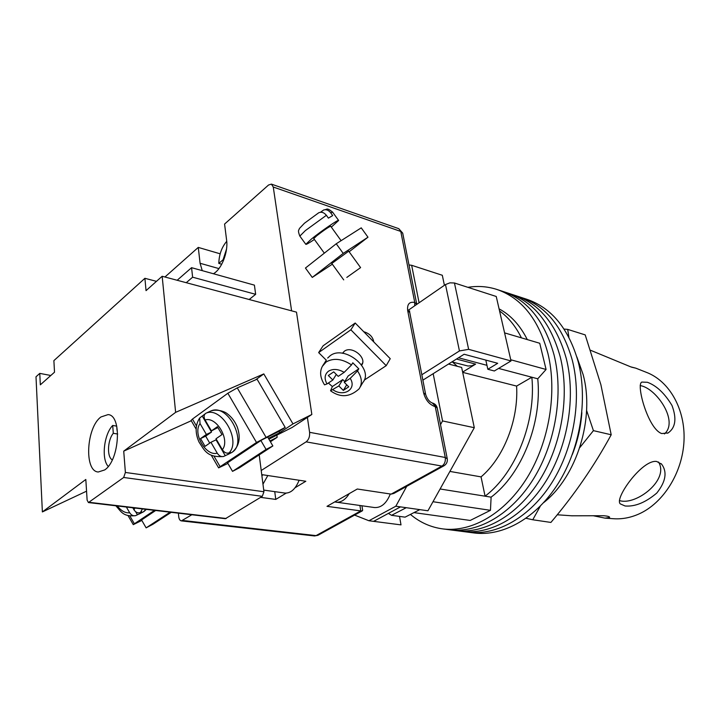 <?xml version="1.0" encoding="UTF-8"?>
<svg xmlns="http://www.w3.org/2000/svg" width="720" height="720" viewBox="0 0 720 720"><rect width="100%" height="100%" fill="white"/><g stroke="black" fill="none" stroke-linecap="round" stroke-linejoin="round"><path stroke-width="1.08" d="M521.496 297.54L526.59 299.205C551.511 307.665 568.755 328.644 578.304 362.124C588.033 400.095 580.158 448.407 558.324 483.246C536.436 518.103 503.199 536.571 474.39 533.007L468.243 532.206C497.034 535.779 530.298 517.194 552.231 482.139C574.101 447.102 582.039 398.538 572.346 360.405C562.824 326.772 545.607 305.73 520.695 297.27C545.607 305.73 562.824 326.772 572.346 360.405C582.039 398.538 574.101 447.102 552.231 482.139C530.298 517.194 497.034 535.779 468.243 532.206L462.033 531.396C490.815 534.969 524.097 516.267 546.066 481.023C567.99 445.797 575.991 396.972 566.325 358.668C556.839 324.882 539.649 303.768 514.746 295.317C539.649 303.768 556.839 324.882 566.325 358.668C575.991 396.972 567.99 445.797 546.066 481.023C524.097 516.267 490.815 534.969 462.033 531.396L455.76 530.586C484.524 534.15 517.824 515.34 539.847 479.898C561.816 444.474 569.871 395.388 560.25 356.913C550.791 322.974 533.619 301.788 508.734 293.346C533.619 301.788 550.791 322.974 560.25 356.913C569.871 395.388 561.816 444.474 539.847 479.898C517.824 515.34 484.524 534.15 455.76 530.586L449.433 529.767C478.17 533.322 511.497 514.395 533.565 478.755C555.57 443.133 563.679 393.786 554.103 355.131C544.68 321.048 527.535 299.79 502.659 291.348C527.535 299.79 544.68 321.048 554.103 355.131C563.679 393.786 555.57 443.133 533.565 478.755C511.497 514.395 478.17 533.322 449.433 529.767L448.425 529.632M467.901 287.334C477.666 285.732 487.206 286.407 496.53 289.332C521.388 297.774 538.506 319.104 547.893 353.34C557.433 392.175 549.261 441.774 527.211 477.603C505.098 513.45 471.762 532.494 443.043 528.93C431.037 527.373 420.273 522.621 410.751 514.683M455.76 530.586L454.752 530.451M462.033 531.396L461.025 531.27M468.243 532.206L467.226 532.071M474.39 533.007L473.373 532.872M451.908 361.917L467.991 366.012L471.798 365.751L475.623 364.113L462.627 372.105M432.99 501.723L490.464 510.327L470.196 520.452L414.612 512.703M504.585 332.883L539.73 343.26L546.075 369.468L537.759 378.792C542.214 422.982 521.595 474.354 491.112 497.16L490.464 510.327M510.75 359.757L546.075 369.468M499.086 308.862C510.696 315.072 520.101 325.314 527.292 339.588M440.1 488.979L485.073 496.188C515.574 473.256 536.256 421.614 531.855 377.226L537.759 378.792M498.609 368.415L531.855 377.226L516.6 386.082C518.661 419.94 503.577 457.947 481.05 476.883L485.073 496.188L491.112 497.16M458.505 357.777L486.963 365.328M521.424 337.86C515.691 326.295 508.401 317.331 499.563 310.968M419.805 509.625L405.072 517.149L391.527 515.322L388.404 513.396M516.6 386.082L462.681 372.357M481.05 476.883L449.901 471.42M406.26 507.699L391.527 515.322M581.859 412.614C580.815 427.086 577.629 441.063 572.31 454.563C577.629 441.063 580.815 427.086 581.859 412.614M576.855 356.895L583.092 374.481C595.08 418.05 576.819 476.703 543.69 502.605M444.411 285.291L442.314 275.274L411.651 265.293L408.996 264.951M457.353 366.318L452.502 362.07M399.51 516.402L401.004 524.88L373.617 521.352L400.509 506.88L427.932 510.786L474.3 427.707L461.646 367.425L448.533 364.041M334.719 501.921L374.562 507.555C381.303 507.852 386.55 503.325 390.303 493.992M419.094 302.778L411.651 265.293M354.591 515.097L368.937 520.749L395.829 506.214L406.719 486.333M474.3 427.707L442.548 420.939L440.523 424.629M442.548 420.939L433.17 373.689L464.121 354.249L497.7 363.294L487.836 369.27L494.343 370.98L511.02 360.945L468.639 349.335L459.45 350.946L445.482 284.553L449.928 282.843L454.446 282.987L468.639 349.335M422.874 380.151L433.17 373.689M400.509 506.88L395.829 506.214M373.617 521.352L368.937 520.749M421.83 374.751L459.45 350.946M407.691 310.644L445.482 284.553M511.02 360.945L496.242 296.478L454.446 282.987M485.811 360.09L487.836 369.27M336.042 502.2C341.037 502.614 345.447 499.752 349.281 493.596M221.724 264.24L218.808 263.403C219.06 254.637 221.697 247.266 226.728 241.299M226.53 249.057L223.101 259.731L218.808 263.403M223.101 259.731L223.731 259.911M262.665 474.75L261.927 476.055M267.822 475.533L262.971 484.191M299.115 480.249C295.551 489.042 290.844 493.317 284.976 493.074L263.727 490.095M348.714 251.181L331.812 263.484M336.24 243.765L343.215 253.413L367.983 237.204L361.242 227.844L336.24 243.765L305.442 268.038L312.273 277.416L332.325 264.195M343.215 253.413L312.273 277.416M367.983 237.204L349.137 251.775M314.397 239.463C308.97 243.081 306.108 244.701 305.811 244.305L299.781 236.007C297.369 229.626 298.971 230.598 299.403 228.51L304.425 223.245L318.663 212.814C321.381 211.572 323.955 212.409 326.385 215.307L305.343 230.607L299.844 236.097M341.109 240.669L330.705 226.26C328.698 226.944 324.027 230.13 316.692 235.809L313.776 238.608M346.824 277.407L360.585 267.615L346.824 277.407M305.811 244.305L311.436 239.022C321.246 231.012 339.183 218.799 338.634 220.482L331.317 227.115M326.385 215.307L328.41 218.124L332.676 215.568L330.66 212.769C328.572 210.186 326.25 209.25 323.694 209.961L320.49 212.247M342.468 353.268L344.358 351.225C351.819 345.348 367.308 357.813 361.701 365.13M386.208 365.67L350.865 329.805L318.645 352.593L323.091 345.816L355.194 323.019L390.24 358.686L386.208 365.67L364.185 380.16M350.865 329.805L355.194 323.019M326.286 360.207L318.645 352.593M326.385 360.063L323.667 364.284C319.356 370.152 319.644 377.01 324.522 384.849L327.015 383.94L332.847 380.007L328.329 375.525L333.72 371.853L338.238 376.362L344.178 372.348L351.513 364.914C342.072 358.686 333.621 357.714 326.151 361.98L322.335 366.372M373.779 341.937C372.87 336.861 369.522 333.45 363.726 331.704M327.672 358.047L330.156 355.743C344.475 344.394 374.391 369.054 362.853 382.5L360.279 386.847M358.803 368.829L357.525 370.944L350.208 378.369L344.259 382.347L348.138 375.975L358.803 368.829L352.8 362.799L351.513 364.914M328.383 383.022L332.361 386.55L330.552 390.789C340.344 397.89 349.857 397.251 359.091 388.863C362.538 383.661 362.016 377.685 357.525 370.944M344.259 382.347L348.75 386.82L343.323 390.402L338.841 385.956L330.552 390.789M332.361 386.55L342.747 379.593L338.841 385.956M346.716 384.795L343.323 390.402M342.747 379.593L344.727 381.564M336.312 374.436L332.847 380.007M261.216 470.502L306.126 441.855C308.763 439.722 309.924 436.545 309.6 432.324L307.386 417.411M295.074 487.746L305.82 481.257L261.738 474.615M274.743 491.643L275.769 499.41L286.155 493.137M275.769 499.41L260.613 497.367M178.389 513.171L178.722 516.627C179.037 519.183 179.928 520.605 181.395 520.884L191.835 514.755M443.835 465.858L393.858 493.434L391.167 494.118L357.291 489.015L327.006 506.34L360.783 510.903L362.457 510.759L362.637 510.111L361.935 505.8M220.158 253.809L198.27 247.41L164.934 277.011M291.6 310.842L273.267 187.029L271.404 184.113L268.542 185.013L224.577 224.055L226.611 240.165C228.375 252.09 221.49 269.46 213.39 273.744M198.27 247.41L200.088 263.277L202.248 270.648M593.118 515.709L605.007 518.13L609.597 517.464C609.885 516.681 607.941 516.105 603.756 515.727L571.833 515.799L557.217 514.782M658.494 461.988C669.609 479.61 636.651 505.233 620.163 500.769L619.389 500.652M656.712 461.484C642.393 459.018 614.007 498.717 620.298 503.892L625.077 505.98C634.968 506.835 645.525 502.533 656.775 493.065C665.793 481.68 667.413 472.05 661.635 464.175L656.712 461.484M640.17 385.47L640.971 385.731C656.703 388.89 678.933 421.335 664.434 433.935M647.424 382.293L641.853 382.077C635.76 384.021 648.108 429.147 661.743 433.557L668.124 432.927C675.576 427.716 676.863 418.563 671.994 405.477C664.668 393.327 656.478 385.605 647.424 382.293M590.562 350.271L630.738 366.858L635.805 368.163L631.476 367.146M568.908 337.293L567.711 329.4L564.057 329.058M567.711 329.4L585.207 334.899L600.885 384.696L611.199 434.772C594.378 465.66 574.272 494.874 550.899 522.432L532.773 519.768L540.279 506.187M605.007 518.13L613.638 518.733C622.044 519.291 630.432 517.725 638.802 514.035C663.3 503.226 682.542 472.716 684 440.964C685.53 409.203 669.312 380.961 646.326 372.321L636.165 368.307M526.068 518.283L532.773 519.768M579.753 447.633L593.424 430.641L586.602 410.445M611.199 434.772L593.424 430.641M141.525 519.903L146.124 527.859L152.928 524.277L171.225 512.325M146.124 527.859L170.091 512.19M141.561 519.957L155.682 510.489M129.879 515.979L134.379 523.782L133.272 524.646L141.831 520.434M134.379 523.782L154.548 510.354M135.657 511.749L137.412 514.791L139.77 513.684L141.732 511.875L140.472 512.523C137.97 513.405 135.81 512.505 133.992 509.832L134.901 508.041M137.412 514.791L135.657 515.637C123.048 516.996 121.221 511.614 115.857 505.791M132.813 507.789L133.992 509.832M126.369 507.033L129.681 512.757C131.283 515.196 133.272 516.159 135.657 515.637M196.416 425.889L192.456 419.067L227.853 393.255L256.509 442.476L285.183 427.401L279.864 430.92L261.549 440.091L227.556 462.807M211.293 455.229L218.628 467.865L227.907 463.41M265.896 437.04L237.258 387.882L257.067 379.197L285.183 427.401M192.456 419.067L191.097 420.462M237.258 387.882L227.853 393.255M256.509 442.476L220.122 466.695L214.119 456.372M218.628 467.865L220.122 466.695M229.113 452.862L230.382 452.232L228.033 454.338L225.261 455.679L216.045 439.83L210.924 442.287L217.26 453.195C205.839 456.525 192.474 433.503 200.043 423.567L199.656 418.005L206.046 413.163C203.85 414.567 203.526 416.826 205.074 419.949L211.437 430.893L217.395 426.699L221.985 434.601L216 438.759L222.372 449.712C224.343 452.637 226.593 453.69 229.113 452.862C241.344 440.352 221.517 406.287 206.046 413.163M225.261 455.679L223.686 456.444C221.22 457.02 219.078 455.94 217.26 453.195M210.924 442.287L205.056 446.355L200.538 438.579L206.379 434.457L200.043 423.567M217.899 427.563L211.437 430.893M202.329 416.214L211.527 432.045L205.686 436.149L209.727 443.115M211.527 432.045L206.379 434.457M205.686 436.149L200.538 438.579M260.892 440.532L266.067 449.433L232.524 471.366L239.337 467.838L272.862 445.95L267.669 437.031M232.524 471.366L227.511 462.726M266.067 449.433L272.862 445.95M116.712 426.132L112.698 425.457C103.923 434.358 101.178 459.108 108.252 466.434M112.698 425.457L113.292 433.305C107.451 440.181 106.785 457.173 112.311 459.864M117.036 430.398L116.703 425.979M117.684 434.016L113.292 433.305M100.953 416.97L108.072 414.603C122.202 415.161 119.655 460.26 104.697 469.935L98.262 471.996C83.943 471.393 86.301 427.374 100.953 416.97M259.209 454.869L263.943 491.76L262.287 496.332L123.678 477.477L88.434 502.56L87.129 500.166L85.815 479.466L42.372 511.938L36 376.794L39.771 373.383L50.805 375.489M39.771 373.383L40.329 384.831L54.513 372.195L53.883 360.63L144.909 278.307L156.465 281.34M123.678 477.477L125.388 472.455L123.723 451.143L175.626 412.353L162.162 276.264L296.496 312.147L311.841 414.477L292.068 427.491L268.902 439.155M276.858 435.15L277.155 437.31L269.955 440.955M270.414 441.747L277.155 437.31M262.287 496.332L225.378 518.706L88.434 502.56M175.626 412.353L263.808 373.914L292.986 423.909L279.693 432.702L268.434 438.354M292.986 423.909L311.841 414.477M162.162 276.264L146.043 290.637L144.909 278.307M42.372 511.938L86.562 491.175M123.723 451.143L191.268 420.741M255.609 379.836L263.808 373.914M279.693 432.702L278.928 431.388M255.654 294.318L254.412 285.138L191.565 267.678L192.618 277.191L255.654 294.318L249.165 299.502M177.156 280.269L191.565 267.678M192.618 277.191L186.246 282.699M456.462 359.055L475.623 364.113M338.58 220.41L332.631 212.166L330.66 212.769M327.015 383.94C324.09 378.603 324.585 374.346 328.5 371.196C332.991 368.568 338.22 368.955 344.178 372.348M350.208 378.369C357.102 388.971 344.106 397.395 333 389.853M182.853 520.488L316.053 535.617L360.783 510.903L359.91 505.521M391.167 494.118L441.954 466.074L306.126 441.855M309.6 432.324L445.266 457.479L435.267 406.692C429.444 404.703 425.547 400.086 423.594 392.841L407.7 310.671C406.989 304.2 409.338 301.464 414.756 302.472L400.779 231.444L273.267 187.029M362.313 510.84L318.222 535.158L314.532 535.959L317.961 535.311M271.404 184.113L398.754 228.663L402.768 233.433L416.7 303.975M416.772 304.38L414.756 302.472L414.684 305.82M441.954 466.074L444.096 465.714C446.589 464.076 447.642 461.79 447.273 458.829L445.266 457.479C445.716 461.322 444.618 464.193 441.954 466.074M425.592 394.155L409.743 312.498L407.7 310.671M437.229 407.943C436.536 405.333 434.898 403.677 432.288 402.984C429.336 401.814 427.122 398.961 425.646 394.425L423.594 392.841M432.288 402.984L437.274 408.195L447.228 458.595M218.934 268.596L200.088 263.277M139.338 513.954L143.532 511.758L145.962 509.346M142.407 508.923L140.472 512.523M117.306 505.962C121.293 511.011 125.415 513.279 129.681 512.757M209.772 411.471L211.014 410.913C228.141 403.083 248.148 443.088 231.813 452.457L227.43 454.725M205.074 419.949C216.504 416.16 230.319 439.911 222.372 449.712M89.199 502.317L226.188 518.499M125.388 472.455L263.943 491.76M502.659 291.348L497.34 289.602M449.433 529.767L443.043 528.93M508.734 293.346L503.469 291.609M514.746 295.317L509.535 293.607M520.695 297.27L515.547 295.578M313.749 238.563L324.324 253.161M331.695 263.322L343.701 279.882M348.588 251.01L360.576 267.597M323.694 209.961C327.645 209.646 326.178 207.117 332.577 212.085M361.683 365.103L362.133 364.356M361.467 364.788L362.619 362.88M342.882 353.322L344.07 351.432M181.395 520.884L314.532 535.959M402.705 233.109L398.754 228.663M409.68 312.183L409.545 310.779M668.124 432.927L667.557 433.206M661.635 464.175L661.077 463.626M133.272 524.646L128.025 515.565M143.676 511.686L143.181 511.983M144.099 511.398L146.304 509.382M191.061 420.39L196.119 429.102M231.948 452.385L231.327 452.772M207.153 412.65L211.014 410.913C217.161 408.843 224.82 411.642 227.034 413.559C231.561 416.925 234.963 421.407 237.267 426.987C240.939 437.661 239.31 446.031 232.38 452.097M199.656 418.005C195.237 424.953 195.012 432.972 198.999 442.035C204.228 449.703 206.595 457.677 223.434 456.525"/></g></svg>
